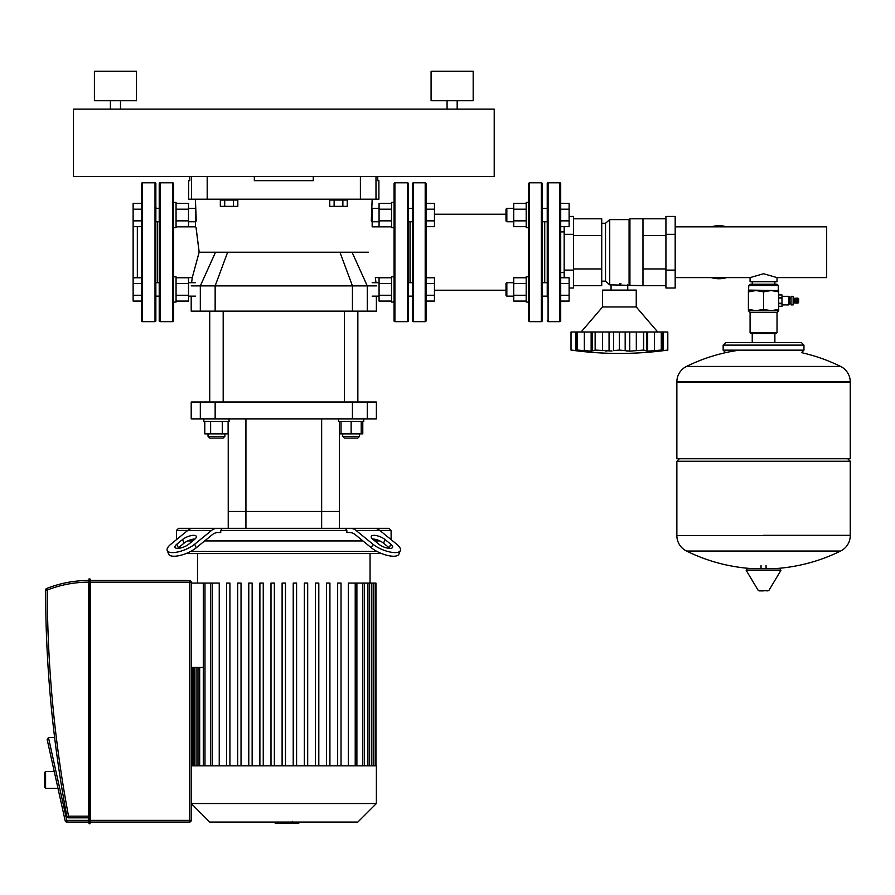 <?xml version="1.0" encoding="UTF-8"?>
<svg xmlns="http://www.w3.org/2000/svg" width="895" height="895" viewBox="0 0 895 895"><rect width="100%" height="100%" fill="white"/><g stroke="black" fill="none" stroke-linecap="round" stroke-linejoin="round"><path stroke-width="1.34" d="M141.544 183.632A0.839 0.839 0 0 1 142.383 182.793L142.383 321.663A0.839 0.839 0 0 1 141.544 320.824L141.544 183.632M159.22 221.759L155.853 221.759L155.853 320.824A0.839 0.839 0 0 1 155.014 321.663L155.014 182.793A0.839 0.839 0 0 1 155.853 183.632L155.853 208.3L159.22 208.3M155.853 320.824L155.853 183.632M157.542 282.697L157.542 221.759M141.544 226.692L133.131 226.692L133.131 301.089L141.544 301.089M155.853 223.023L155.853 207.036M173.529 202.404L176.058 202.404L176.058 227.654L173.529 227.654M176.058 226.849L195.412 226.849L195.412 221.759L188.509 221.759M195.412 199.205L196.251 220.92L195.412 221.759L195.412 208.3L188.509 208.3M176.058 203.366L188.509 203.366L188.509 226.692L176.058 226.692M176.058 209.195L188.509 209.195M176.058 220.864L188.509 220.864M133.131 226.692L133.131 203.366L141.544 203.366M141.544 220.864L133.131 220.864M141.544 209.195L133.131 209.195M159.22 296.156L155.853 296.156M159.22 282.697L155.853 282.697M173.529 276.801L176.058 276.801L176.058 302.051L173.529 302.051M195.412 296.156L188.509 296.156M195.412 282.697L188.509 282.697M176.058 277.763L188.509 277.763L188.509 301.089L176.058 301.089M176.058 283.592L188.509 283.592M176.058 295.26L188.509 295.26M141.544 295.26L133.131 295.26M141.544 283.592L133.131 283.592M141.544 277.763L133.131 277.763M62.728 809.729L57.985 788.383L45.589 788.383L45.589 771.546L54.259 771.546L49.449 749.831M45.589 771.546L44.75 772.385L44.75 787.533L45.589 788.383M89.108 578.808L88.683 580.486L89.948 580.486L89.948 822.057L89.108 822.057L89.108 578.808L90.373 579.222L89.948 580.486L90.373 579.222L90.373 580.486L189.516 580.486L90.373 580.486L90.373 822.057L189.516 822.057A1.678 1.678 0 0 0 191.206 820.368L191.206 582.175A1.678 1.678 0 0 0 189.516 580.486L189.516 582.175L191.206 582.175M89.948 823.736L90.373 822.057L89.948 823.736L89.108 823.736L88.683 822.057L89.108 823.736M46.663 588.474A1.678 1.678 0 0 0 45.589 590.04L47.278 590.04L46.663 588.474A114.526 114.526 0 0 1 88.683 580.486L88.683 822.057L66.812 822.057L66.812 820.368L65.167 820.737A1.678 1.678 0 0 0 66.812 822.057M45.589 590.04A1227.023 1227.023 0 0 0 66.879 816.475A1.678 1.678 0 0 0 68.535 817.84L88.683 817.84M65.167 820.737L47.166 739.55L48.442 737.547A1.678 1.678 0 0 1 48.811 737.502L54.629 737.502M298.93 822.057L298.93 823.064L275.078 823.064L275.078 822.057M293.761 823.064L293.761 822.057M275.268 823.064L275.268 822.057L275.257 823.064M292.318 821.364L292.318 822.057M369.132 528.307L389.001 528.307L391.104 530.411L379.804 530.411M391.104 530.411L391.104 539.629L396.686 544.182A16.837 5.952 -157.8 0 1 400.367 550.548A16.837 5.952 -157.8 0 1 389.213 551.835A16.837 5.952 -157.8 0 1 372.879 544.182L371.391 547.829L355.393 534.762A16.837 11.903 -90 0 0 349.442 532.514L346.835 532.514L346.835 530.411L220.752 530.411L220.752 532.514L218.145 532.514A16.837 11.903 90 0 0 212.193 534.762L196.195 547.829L194.707 544.182L211.399 530.556A16.837 11.903 -90 0 1 217.351 528.307L178.575 528.307L176.472 530.411L187.771 530.411M379.86 540.927L374.837 540.927L379.86 540.927M362.934 540.927L204.642 540.927L362.934 540.927M346.835 530.411L345.325 528.307L217.351 528.307L222.262 528.307L220.752 530.411M192.738 540.927L187.715 540.927L192.738 540.927M217.351 528.307L193.544 528.307A16.837 11.903 90 0 0 187.592 530.556L170.9 544.182A16.837 5.952 157.8 0 0 167.22 550.548L168.708 554.195A16.837 5.952 -22.2 0 0 179.861 555.482A16.837 5.952 -22.2 0 0 196.195 547.829M194.439 539.54L188.755 544.182A8.413 2.976 157.8 0 1 180.589 548.008A8.413 2.976 157.8 0 1 175.006 547.36A8.413 2.976 157.8 0 1 176.852 544.182L182.535 539.54A8.413 2.976 157.8 0 1 190.702 535.713A8.413 2.976 157.8 0 1 196.285 536.362A8.413 2.976 157.8 0 1 194.439 539.54M195.076 538.98A8.413 2.976 -22.2 0 0 184.023 543.187L178.34 547.829A8.413 2.976 -22.2 0 0 177.702 548.389M194.707 544.182A16.837 5.952 157.8 0 1 178.373 551.835A16.837 5.952 157.8 0 1 167.22 550.548M396.686 544.182L379.995 530.556A16.837 11.903 -90 0 0 374.043 528.307L350.236 528.307A16.837 11.903 90 0 1 356.188 530.556L372.879 544.182M385.04 539.54L390.735 544.182A8.413 2.976 -157.8 0 1 392.569 547.36A8.413 2.976 -157.8 0 1 386.998 548.008A8.413 2.976 -157.8 0 1 378.831 544.182L373.137 539.54A8.413 2.976 -157.8 0 1 371.302 536.362A8.413 2.976 -157.8 0 1 376.873 535.713A8.413 2.976 -157.8 0 1 385.04 539.54L383.552 543.187A8.413 2.976 22.2 0 0 372.499 538.98M389.884 548.389A8.413 2.976 22.2 0 0 389.247 547.829L383.552 543.187M371.391 547.829A16.837 5.952 22.2 0 0 387.725 555.482A16.837 5.952 22.2 0 0 398.879 554.195L400.367 550.548M345.325 528.307L350.236 528.307M376.985 551.454L190.601 551.454M186.003 553.558L381.572 553.558M191.206 765.829L376.381 765.829L376.381 803.531L191.206 803.531L209.721 822.057L357.855 822.057L376.381 803.531M212.372 765.829L212.372 583.092L219.241 583.092L219.241 765.829M191.206 583.092L212.372 583.092M203.288 667.435L191.206 667.435M348.345 765.829L348.345 583.092L375.273 583.092L375.273 765.829M375.956 765.829L375.956 583.092L375.273 583.092M282.104 765.829L282.104 583.092L285.471 583.092L285.471 765.829M229.925 765.829L229.925 583.092L226.558 583.092L226.558 765.829M241.035 765.829L241.035 583.092L237.667 583.092L237.667 765.829M252.144 765.829L252.144 583.092L248.776 583.092L248.776 765.829M263.253 765.829L263.253 583.092L259.886 583.092L259.886 765.829M274.362 765.829L274.362 583.092L270.995 583.092L270.995 765.829M337.661 765.829L337.661 583.092L341.029 583.092L341.029 765.829M326.552 765.829L326.552 583.092L329.919 583.092L329.919 765.829M315.443 765.829L315.443 583.092L318.81 583.092L318.81 765.829M304.334 765.829L304.334 583.092L307.69 583.092L307.69 765.829M293.213 765.829L293.213 583.092L296.581 583.092L296.581 765.829M339.339 528.307L339.339 511.47L228.236 511.47L228.236 421.411M321.652 528.307L321.652 511.47L339.339 511.47L339.339 421.411M321.652 418.882L321.652 511.47L228.236 511.47L228.236 528.307L228.236 511.47M367.263 402.045L376.381 402.045L376.381 418.882L367.263 418.882L367.263 402.045L352.44 402.045L352.44 418.882L367.263 418.882M200.323 418.882L191.206 418.882L191.206 402.045L200.323 402.045L200.323 418.882L215.147 418.882L215.147 402.045L200.323 402.045M215.147 402.045L352.44 402.045M352.44 418.882L215.147 418.882M339.462 421.411L339.462 433.862L362.788 433.862L362.788 421.411M209.721 311.147L209.721 402.045M223.191 311.147L223.191 402.045M229.075 418.882L229.075 421.411L203.825 421.411L203.825 418.882M224.869 433.862L224.869 436.391L208.043 436.391L208.043 433.862M208.043 436.391L209.721 438.069L223.191 438.069L224.869 436.391M210.627 421.411L210.627 433.862L228.113 433.862L228.113 421.411M222.284 421.411L222.284 433.862M204.787 421.411L204.787 433.862L210.627 433.862M338.5 418.882L338.5 421.411L363.75 421.411L363.75 418.882M359.544 436.391L342.707 436.391L344.396 438.069L357.855 438.069L359.544 436.391L359.544 433.862M361.222 421.411L361.222 433.862M341.029 421.411L341.029 433.862M351.131 421.411L351.131 433.862M368.449 252.222C372.51 219.488 372.51 219.488 368.449 252.222C377.265 284.823 377.265 284.823 368.449 252.222L352.048 252.222L367.263 285.897L376.381 285.897M199.037 252.658C190.311 284.845 190.344 284.699 199.137 252.222C195.054 219.611 195.054 219.465 199.137 251.786M372.163 296.156L379.066 296.156L376.381 296.156L376.381 311.147L367.263 311.147L367.263 285.897L352.44 285.897L352.44 311.147L367.263 311.147M352.44 311.147L215.147 311.147L215.147 285.897L200.323 285.897L200.323 311.147L215.147 311.147M200.323 311.147L191.206 311.147L191.206 296.156M199.137 252.222L352.048 252.222M191.206 285.897L200.323 285.897L215.527 252.222M227.654 252.222L215.147 285.897L352.44 285.897L339.932 252.222M360.394 176.472L360.394 199.205L375.989 199.205L375.989 176.472M360.394 199.205L207.192 199.205L207.192 176.472M191.586 176.472L191.586 199.205L207.192 199.205M191.586 199.205L188.677 199.205L188.677 180.678L189.818 180.678L189.818 176.472M377.768 176.472L377.768 180.678L378.898 180.678L378.898 199.205L375.989 199.205M254.337 176.472L254.337 180.678L313.25 180.678L313.25 176.472M788.719 304.915L789.569 304.076L789.569 297.174L788.719 296.334L788.719 304.915L781.984 304.915M791.035 304.915L793.138 304.915L793.138 296.334L791.035 296.334L791.035 304.915M793.138 303.148L795.073 302.734M793.138 298.102L795.073 298.516M796.259 298.516L795.073 298.102L795.073 303.148L796.259 302.734M797.434 298.516L796.259 298.102L796.259 303.148L797.434 302.734M797.434 303.148L798.608 302.734L798.608 298.516L797.434 298.102L797.434 303.148M763.558 285.471L778.281 285.471L777.028 284.207L750.088 284.207L748.824 285.471L763.558 285.471M748.41 290.528L778.706 290.528L778.706 291.882L771.132 290.528L763.558 291.882L755.984 290.528L748.41 291.882L748.824 285.471M750.088 332.604L750.927 333.455L776.178 333.455L777.028 332.604L750.088 332.604L750.088 312.411L777.028 312.411L778.706 310.722L748.41 310.722L748.41 309.368L755.984 310.722L763.558 309.368L771.132 310.722L778.706 309.368L778.706 310.722M748.41 291.882L748.41 309.368M763.558 291.882L763.558 309.368M778.706 291.882L778.706 309.368M793.899 303.148L793.899 298.102M778.706 297.554L781.984 297.554L781.984 294.947L778.706 294.947L781.984 294.947M778.706 303.226L781.984 303.226L781.984 297.554M778.706 298.024L781.984 298.024M781.984 306.303L778.706 306.303L781.984 306.303L781.984 303.226M778.706 303.696L781.984 303.696M763.558 535.333L850.25 535.333L763.558 535.333M676.866 535.546A17.251 17.251 0 0 0 686.487 551.029L840.629 551.029A17.251 17.251 0 0 0 850.25 535.546L850.25 461.261L676.866 461.261L676.866 535.546L850.25 535.546M747.593 568.784L780.004 568.784L780.91 570.383L746.206 570.383L747.112 568.784L763.558 568.784M763.558 590.879L759.105 590.879L763.558 590.879M801.596 352.675A174.234 174.234 0 0 1 840.629 366.447A17.251 17.251 0 0 1 850.25 381.919L850.25 458.732L676.866 458.732L676.866 382.143L850.25 382.143L676.866 381.919A17.251 17.251 0 0 1 686.487 366.447L840.629 366.447L686.487 366.447A174.234 174.234 0 0 1 739.393 350.158M803.956 350.158L723.149 350.158L723.149 345.112L803.956 345.112L803.956 350.158L801.428 352.686M750.088 277.607L750.088 281.69L777.028 281.69L777.028 277.607L763.558 273.736L750.088 277.607L675.177 277.607M675.177 226.849L826.678 226.849L826.678 277.607L777.028 277.607M726.628 226.849A26.514 26.514 0 0 0 711.268 226.849A26.514 26.514 0 0 1 726.628 226.849M718.942 278.737A26.514 26.514 0 0 1 711.268 277.607A26.514 26.514 0 0 0 726.628 277.607M629.923 285.684L629.923 218.772L642.979 218.772L642.979 285.684L609.73 284.845L605.523 281.187L601.731 281.187M629.923 218.772L629.084 219.611L629.084 284.845M629.084 219.611L609.73 219.611L609.73 284.845M609.73 219.611L605.523 223.269L605.523 281.187M605.523 223.269L601.731 223.269M627.753 290.103L627.753 284.845M611.061 290.103L611.061 284.845M621.007 283.804L619.407 283.76M665.925 270.111L665.925 288L675.177 288L675.177 216.456L665.925 216.456L665.925 270.111L675.177 270.111M665.925 234.345L675.177 234.345M569.119 216.456L573.438 216.456L573.438 288L569.119 288M564.174 226.692L564.174 277.763M573.438 234.345L564.174 234.345M573.438 270.111L564.174 270.111M642.979 285.662L665.925 285.662M642.979 268.947L665.925 268.947M642.979 235.508L665.925 235.508M642.979 218.794L665.925 218.794M573.438 218.794L601.731 218.794L601.731 285.662L573.438 285.662M601.731 235.508L573.438 235.508M601.731 268.947L573.438 268.947M581.112 331.978L602.57 306.94L602.57 290.103L636.244 290.103L636.244 306.94L602.57 306.94M657.702 331.978L636.244 306.94M612.012 350.997L595.276 350.079L592.837 350.874M605.501 350.997L606.888 351.086M587.914 350.997L589.29 351.086M572.185 350.214L573.751 350.415M580.788 351.064L571.01 350.079L571.01 331.978L577.454 331.978L577.454 350.079L576.693 350.169L576.693 331.978M577.532 350.079L577.532 331.978L591.136 331.978L591.136 351.142L577.532 350.079L580.9 351.12M591.136 331.978L592.244 331.978L592.512 350.639L591.136 351.142M592.244 331.978L595.141 331.978L595.141 350.079M595.276 350.079L595.276 331.978L609.059 331.978L609.059 351.142M619.329 350.079L613.634 350.639L613.634 331.978L619.329 331.978L619.329 350.079L619.485 331.978L629.756 331.978L629.756 351.142L619.485 350.079M609.059 331.978L613.634 331.978M643.673 350.079L643.673 331.978L647.678 331.978L647.678 351.142L643.673 350.079L629.756 351.142M629.756 331.978L643.539 331.978L643.539 350.079M645.977 350.874L646.57 350.437L646.57 331.978M658.026 351.064L661.282 350.079L647.678 351.142M647.678 331.978L661.282 331.978L661.282 350.079M662.121 331.978L662.121 350.169L661.36 350.079L661.36 331.978L667.804 331.978L667.804 350.079L657.914 351.12M660.029 350.997L663.217 350.639L663.217 331.978M663.553 350.594L665.063 350.415M650.9 350.997L654.469 350.639L654.469 331.978M626.802 350.997L627.854 351.086M571.01 331.978L571.01 350.079A349.542 349.542 0 0 0 667.804 350.079L667.804 331.978L667.804 350.079M408.366 223.023L408.366 221.759L412.573 221.759M408.366 207.036L408.366 208.3L412.573 208.3M394.057 202.404L391.529 202.404L391.529 227.654L394.057 227.654M391.529 226.849L372.163 226.849L372.163 221.759L379.066 221.759M372.163 199.205L371.324 220.92L372.163 221.759L372.163 208.3L379.066 208.3M391.529 203.366L379.066 203.366L379.066 226.692L391.529 226.692M391.529 209.195L379.066 209.195M391.529 220.864L379.066 220.864M426.042 226.692L434.455 226.692L434.455 203.366L426.042 203.366M426.042 220.864L434.455 220.864M426.042 209.195L434.455 209.195M408.366 296.156L412.573 296.156L408.366 296.156M408.366 282.697L412.573 282.697M391.529 302.051L394.057 302.051L391.529 302.051L391.529 276.801L394.057 276.801M372.163 282.697L379.066 282.697M391.529 277.763L379.066 277.763L379.066 301.089L391.529 301.089M391.529 283.592L379.066 283.592M391.529 295.26L379.066 295.26M426.042 301.089L434.455 301.089L434.455 277.763L426.042 277.763L426.042 283.592L434.455 283.592M426.042 295.26L434.455 295.26M547.237 320.824A0.839 0.839 0 0 0 548.087 321.663L548.087 182.793A0.839 0.839 0 0 0 547.237 183.632L547.237 297.006M544.719 221.759L544.719 282.697M560.706 183.632A0.839 0.839 0 0 0 559.867 182.793L559.867 321.663A0.839 0.839 0 0 0 560.706 320.824L560.706 183.632M547.237 183.632L547.237 281.847M426.042 183.632A0.839 0.839 0 0 0 425.192 182.793L425.192 321.663A0.839 0.839 0 0 0 426.042 320.824L426.042 183.632M413.412 321.663L413.412 182.793A0.839 0.839 0 0 0 412.573 183.632L412.573 320.824A0.839 0.839 0 0 0 413.412 321.663L425.192 321.663M410.044 221.759L410.044 282.697M542.191 183.632A0.839 0.839 0 0 0 541.352 182.793L541.352 321.663A0.839 0.839 0 0 0 542.191 320.824L542.191 183.632M528.721 202.404L526.193 202.404L526.193 227.654L528.721 227.654L528.721 320.824A0.839 0.839 0 0 0 529.56 321.663L529.56 182.793A0.839 0.839 0 0 0 528.721 183.632L528.721 276.801L526.193 276.801L526.193 302.051L528.721 302.051M542.191 289.421L542.191 281.847M412.573 289.421L412.573 297.006M542.191 222.609L542.191 207.45M542.191 221.759L547.237 221.759M542.191 208.3L547.237 208.3M506.839 221.759L506.839 208.3L505.999 209.139L505.999 220.92L506.839 221.759L513.741 221.759M506.839 208.3L513.741 208.3M526.193 203.366L513.741 203.366L513.741 226.692L526.193 226.692M526.193 209.195L513.741 209.195M526.193 220.864L513.741 220.864M560.706 226.692L569.119 226.692L569.119 203.366L560.706 203.366M560.706 220.864L569.119 220.864M560.706 209.195L569.119 209.195M542.191 296.156L547.237 296.156L542.191 296.156M542.191 282.697L547.237 282.697M506.839 282.697L506.839 296.156L513.741 296.156L506.839 296.156L505.999 295.316L505.999 283.536L506.839 282.697L513.741 282.697M526.193 277.763L513.741 277.763L513.741 301.089L526.193 301.089M526.193 283.592L513.741 283.592M526.193 295.26L513.741 295.26M560.706 301.089L569.119 301.089L569.119 277.763L560.706 277.763L560.706 283.592L569.119 283.592M560.706 295.26L569.119 295.26M394.057 183.632A0.839 0.839 0 0 1 394.896 182.793L394.896 321.663A0.839 0.839 0 0 1 394.057 320.824L394.057 183.632M407.516 182.793A0.839 0.839 0 0 1 408.366 183.632L408.366 320.824A0.839 0.839 0 0 1 407.516 321.663L407.516 182.793L394.896 182.793M408.366 289.421L408.366 281.433M94.411 100.721L94.411 71.264L136.499 71.264L136.499 100.721L94.411 100.721M110.398 109.134L110.398 100.721M120.501 109.134L120.501 100.721M431.088 100.721L431.088 71.264L473.175 71.264L473.175 100.721L431.088 100.721M447.075 109.134L447.075 100.721M457.177 109.134L457.177 100.721M73.368 176.472L494.219 176.472L494.219 109.134L73.368 109.134L73.368 176.472M172.69 321.663A0.839 0.839 0 0 0 173.529 320.824L173.529 183.632A0.839 0.839 0 0 0 172.69 182.793L172.69 321.663L160.06 321.663A0.839 0.839 0 0 1 159.22 320.824L159.22 183.632A0.839 0.839 0 0 1 160.06 182.793L172.69 182.793M224.03 199.205L224.03 200.044M234.132 199.205L234.132 200.044M233.45 200.044L233.45 206.353L237.824 206.353L237.824 200.044L220.338 200.044L220.338 206.353L224.712 206.353L224.712 200.044M233.45 206.353L224.712 206.353M343.546 199.205L343.546 200.044M333.455 199.205L333.455 200.044M334.126 200.044L334.126 206.353L329.752 206.353L329.752 200.044L347.249 200.044L347.249 206.353L342.875 206.353L342.875 200.044M334.126 206.353L342.875 206.353M137.338 226.692L137.338 277.763M68.535 817.84L68.535 816.162L66.879 816.475M88.683 816.162L68.535 816.162A1225.333 1225.333 0 0 1 47.278 590.04A112.848 112.848 0 0 1 88.683 582.175M88.683 820.368L66.812 820.368L48.442 737.547M191.206 820.368L189.516 820.368L189.516 822.057M90.373 582.175L189.516 582.175L189.516 820.368L90.373 820.368M178.34 547.829L176.852 544.182M184.023 543.187L182.535 539.54M187.592 530.556L211.399 530.556M389.247 547.829L390.735 544.182M356.188 530.556L379.995 530.556M199.674 765.829L199.674 667.435M196.083 765.829L196.083 667.435M193.991 765.829L193.991 667.435M355.214 765.829L355.214 583.092M362.609 765.829L362.609 583.092M367.912 765.829L367.912 583.092M371.503 765.829L371.503 583.092M373.584 765.829L373.584 583.092M204.977 765.829L204.977 583.092M245.935 528.307L245.935 418.882M778.706 290.528L748.824 290.103M746.206 570.383L758.199 590.376L768.011 590.879M850.25 381.919L676.866 381.919M715.071 277.607A25.675 25.675 0 0 0 722.824 277.607M722.824 226.849A25.675 25.675 0 0 0 715.071 226.849M575.597 331.978L575.597 350.639M584.346 331.978L584.346 350.639M602.492 331.978L602.492 350.639M625.18 331.978L625.18 350.639M636.323 331.978L636.323 350.639M160.06 321.663L160.06 182.793M155.014 182.793L142.383 182.793M156.535 208.3L155.853 207.618M156.535 296.156L155.853 296.838M155.014 321.663L142.383 321.663M176.472 539.629L176.472 530.411M197.515 583.092L197.515 553.558M197.985 765.829L197.985 667.435M194.394 765.829L194.394 667.435M192.313 765.829L192.313 667.435M191.631 765.829L191.631 667.435M370.06 583.092L370.06 553.558M356.892 583.092L356.892 765.829M364.287 583.092L364.287 765.829M369.59 583.092L369.59 765.829M373.181 583.092L373.181 765.829M203.288 765.829L203.288 583.092M210.683 765.829L210.683 583.092M344.396 402.045L344.396 311.147M342.707 433.862L342.707 436.391M357.855 402.045L357.855 311.147M176.058 277.607L192.246 277.607L191.608 282.697M375.978 282.697L375.341 277.607L391.529 277.607M789.569 302.98L791.035 302.98M750.088 312.411L748.41 310.722M777.028 312.411L777.028 332.604M778.281 290.103L778.281 285.471M789.569 298.27L791.035 298.27M781.984 296.334L788.719 296.334M686.487 551.029A174.234 174.234 0 0 0 755 568.784M772.116 568.784A174.234 174.234 0 0 0 840.629 551.029M761.03 568.784L761.03 565.629M766.075 568.784L766.075 565.629M758.199 590.376L759.105 590.879M768.917 590.376L780.91 570.383M679.383 458.732L676.866 461.261M847.722 458.732L850.25 461.261M752.236 333.455L752.236 342.584L725.677 342.584L801.428 342.584L803.956 345.112M774.88 333.455L774.88 342.584M723.149 345.112L725.677 342.584M723.149 350.158L725.677 352.686M752.236 281.69L752.236 284.207M774.88 281.69L774.88 284.207M560.706 272.55L564.174 272.55M560.706 231.906L564.174 231.906M548.087 182.793L559.867 182.793M548.087 321.663L559.867 321.663M413.412 182.793L425.192 182.793M529.56 182.793L541.352 182.793M434.455 214.229L505.999 214.229M434.455 290.226L505.999 290.226M529.56 321.663L541.352 321.663M407.516 321.663L394.896 321.663"/></g></svg>
